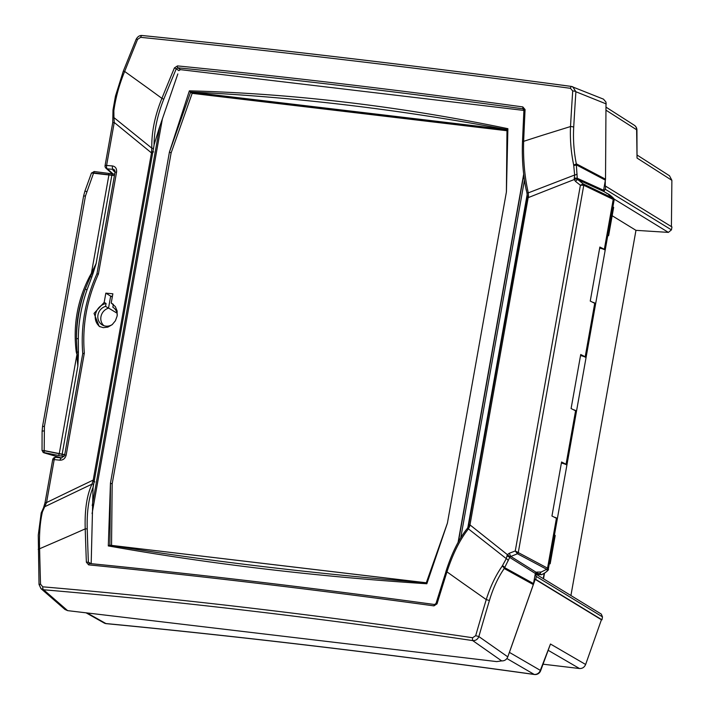 <?xml version="1.0" encoding="UTF-8"?>
<svg xmlns="http://www.w3.org/2000/svg" width="710" height="710" viewBox="0 0 710 710"><rect width="100%" height="100%" fill="white"/><g stroke="black" fill="none" stroke-linecap="round" stroke-linejoin="round"><path stroke-width="1.06" d="M39.148 584.481L40.958 588.617L64.947 609.455L67.619 610.635L496.725 661.605L501.668 660.895C504.535 661.01 506.585 659.67 507.792 656.856L533.308 584.578L535.367 573.485L536.813 572.091L541.215 572.02L539.822 573.689L541.49 574.754L544.357 573.316C547.694 570.867 549.016 569.518 548.333 569.278L547.552 568.151L515.256 550.969L509.274 553.267L507.384 554.652L506.301 558.646L502.174 566.154C495.607 575.553 490.299 586.7 486.243 599.595L489.412 600.509C493.104 588.146 498.038 577.487 504.224 568.515L510.011 556.791L517.466 553.764A1.455 1.287 -62 0 0 518.335 552.611M537.488 572.429A3.124 0.461 -169.9 0 0 536.343 572.304M535.633 572.855A3.124 0.461 -169.9 0 0 539.822 573.689M609.233 194.567L604.529 191.948L603.624 190.28L605.523 179.177L606.003 102.142L603.5 99.16L571.443 86.442A2.902 0.674 97.6 0 0 571.372 86.416A2.902 0.674 97.6 0 0 570.476 88.315L572.713 90.969A1704.302 640.722 85.6 0 0 570.512 126.54C569.979 139.364 571.026 152.144 573.653 164.88L573.733 165.465A2.902 0.905 -2.2 0 0 576.334 164.844L576.316 163.797C573.893 151.674 573.023 139.497 573.707 127.25A1701.462 639.657 -94.4 0 1 575.899 91.741L572.748 86.78L571.372 86.416C421.048 66.296 277.983 49.327 142.169 35.509A2.902 1.402 95.8 0 0 142.169 35.509A2.902 1.402 95.8 0 0 140.651 37.328A1703.281 171.172 9 0 1 570.476 88.315M607.538 193.537A3.124 0.461 10.1 0 1 606.784 193.466M61.486 457.915L56.001 457.364A2.902 1.42 95.7 0 0 55.841 457.329A2.902 1.42 95.7 0 0 54.2 459.592L60.022 460.186C63.172 460.186 65.222 458.483 66.172 455.057L84.339 353.065C82.103 326.067 86.789 299.718 98.415 274.024L116.582 172.024C116.866 168.536 115.481 166.513 112.428 165.936L106.598 165.448A2.902 1.42 94.8 0 0 107.387 168.865A2.902 2.698 131.7 0 1 106.012 168.243L112.482 174.003M112.863 122.732L114.248 122.466A2290.3 165.714 36.9 0 0 144.077 146.863A2291.791 163.202 37 0 0 147.964 150.032A2292.093 162.776 37 0 0 151.487 152.916L93.214 480.084A2292.093 756.097 161.6 0 0 88.794 482.188A2291.791 756.443 161.6 0 0 83.931 484.513A2290.3 758.599 161.6 0 0 46.54 502.582L54.2 459.592L52.806 459.867M104.184 302.371L94.031 313.394L99.196 326.378L103.252 327.656L107.867 327.115L112.144 324.692L115.393 320.796L117.15 315.994L117.141 311.015L115.366 306.631L111.213 303.028L112.863 293.798L105.825 293.141L104.184 302.371L106.065 303.516A13.073 12.043 -59 0 0 95.646 313.651A13.073 12.043 -59 0 0 100.101 326.831M103.953 325.73A10.242 9.434 121 0 1 101.139 315.879A10.242 9.434 121 0 1 108.523 308.167L105.559 306.365L106.065 303.516M108.523 308.167L110.671 296.123L105.825 293.141M113.343 304.386L112.837 307.226A10.322 9.505 121 0 1 113.023 307.341A10.322 9.505 121 0 1 117.265 315.24M112.499 324.381A10.322 9.505 121 0 1 102.4 325.029A10.322 9.505 121 0 1 97.962 315.045A10.322 9.505 121 0 1 105.559 306.365M111.213 303.028L113.263 304.333M110.671 296.123L112.411 296.327M64.637 455.181L66.172 455.057M84.339 353.065L82.857 353.74M61.805 457.95A2.902 1.411 95.8 0 0 61.655 457.915L64.637 455.163L82.742 353.571C80.558 326.298 85.298 299.7 96.95 273.767L115.055 172.139L116.582 172.024M98.415 274.016L97.084 273.882M112.428 165.936A2.902 1.411 94.8 0 0 113.218 169.353L114.443 169.841L115.055 172.139M45.032 502.707L52.691 459.707A2.902 2.902 0 0 1 55.841 457.329L61.655 457.915A2.902 1.411 95.8 0 0 60.022 460.186M115.047 172.202L112.934 170.32L114.94 170.595M467.792 527.654L467.038 528.826A1.455 1.056 39.5 0 1 468.422 528.888L469.763 526.119L469.15 526.003M469.763 526.119L528.178 197.655A2290.913 648.762 -19.2 0 1 570.707 180.917L571.017 180.801A2289.342 644.946 -19.2 0 1 574.195 179.559A2.902 0.701 -19.4 0 1 577.31 178.964L576.334 164.844L605.426 180.162M468.875 524.938L469.896 524.823A2290.913 55.735 -141.9 0 0 504.535 552.389L504.792 552.593A2289.342 52.283 -141.9 0 0 507.384 554.652L510.011 556.791M573.733 165.465L574.639 175.033L574.195 179.559L575.517 181.396L580.398 185.248L583.7 185.239A1.455 1.305 -80 0 0 583.221 183.943L580.398 185.248L515.256 550.969L517.359 553.667A1.455 1.242 -48.8 0 0 518.273 552.566L583.771 185.266A1.455 1.287 -64.3 0 0 583.336 183.97A2.804 1.047 111.3 0 0 583.221 183.943M574.168 178.05L577.141 178.21L603.624 190.28M526.11 189.135L526.909 192.685A1.455 0.754 -13.1 0 0 528.275 192.871L571.275 176.311A2227.749 736.962 161.6 0 1 574.639 175.033A2.902 1.367 -7.5 0 0 576.973 174.083A2.902 1.367 -7.5 0 0 577.088 173.968M94.368 480.271L93.214 480.084L92.832 481.353L94.865 481.904M92.832 481.353L91.954 484.176A1.455 1.145 26.9 0 1 93.489 484.451L93.835 483.767M113.174 116.68A2.902 1.42 -3.2 0 0 113.174 116.706A2.902 1.42 -3.2 0 0 113.955 117.603L113.849 110.787C115.606 97.856 119.209 84.739 124.667 71.444A1703.237 564.059 -72.3 0 1 137.58 39.352L140.651 37.328M177.509 65.906A1.455 0.666 95.7 0 0 177.811 67.814C288.34 78.783 403.36 92.442 522.862 108.799L523.971 110.112A1.455 0.47 2.7 0 1 523.918 109.97A1.455 0.47 2.7 0 1 525.072 109.562L522.835 106.926C403.236 90.552 288.127 76.884 177.509 65.906L174.411 67.911A1737.565 742.962 107.2 0 0 161.907 98.37C154.815 115.854 151.452 132.451 151.807 148.15A2229.391 69.269 -142.1 0 1 148.195 145.239A2229.196 67.663 -142.1 0 1 144.316 142.106L113.955 117.603L114.248 122.466L106.598 165.448L105.08 165.563L112.739 122.573L112.988 110.6A2.902 1.101 -0.4 0 0 112.988 110.6A2.902 1.101 -0.4 0 0 113.813 111.364M583.771 185.266L614.141 199.874L605.195 250.089A9.443 1.402 10.1 0 1 605.124 250.213M613.555 199.581L612.792 198.134A1.455 1.287 -64.3 0 1 613.227 199.43L604.343 249.299A9.443 1.402 10.1 0 1 605.195 250.089M548.289 569.464L557.288 519.072A9.443 1.402 -169.9 0 0 556.427 518.282L547.552 568.151A1.455 1.287 -62 0 1 546.682 569.305L541.215 572.02M547.863 568.364L546.957 569.491C548.076 570.671 546.256 572.402 541.481 574.683L538.801 574.541A9.443 1.402 10.1 0 1 535.571 573.928M604.343 249.299L599.87 247.036L590.25 301.058L594.723 303.321L585.2 356.784L580.727 354.512L571.097 408.534L575.579 410.806L566.056 464.26L561.574 461.997L551.954 516.019L556.427 518.282M40.532 584.17L39.023 584.419L40.958 588.625L43.612 589.77A2.902 1.402 -85.1 0 1 42.769 586.824L40.532 584.17A1703.237 476.091 -93 0 1 39.6 548.99C39.103 534.47 40.035 522.09 42.414 511.857L46.54 502.582L45.032 502.689L43.594 507.597A2.902 2.077 26.9 0 1 44.641 506.762L82.591 488.604A2229.196 645 -19.1 0 1 87.436 486.306A2229.391 646.695 -19.1 0 1 91.954 484.176C86.851 495.127 84.605 510.028 85.218 528.879A1737.565 653.227 85.6 0 0 86.371 562.196L88.635 564.858A1.455 0.666 -84.3 0 1 89.433 563.509A1.455 0.666 -84.3 0 1 89.513 563.527L88.368 562.196A1736.119 652.685 -94.4 0 1 87.224 528.897C86.753 511.874 88.706 498.003 93.072 487.273L93.267 485.267M67.619 610.635L43.612 589.77A1700.441 334.845 11.2 0 1 472.727 640.597C475.656 640.748 477.697 639.399 478.851 636.559L475.673 635.707L472.611 637.74A1703.281 335.404 -168.8 0 0 42.769 586.824M608.461 194.504L613.085 198.267L609.198 194.54M527.157 197.77L528.178 197.655L528.497 196.351L528.275 192.871C524.637 176.772 523.092 159.599 523.643 141.334A1737.565 485.684 -93 0 1 525.072 109.562M89.513 563.527C200.042 574.488 315.054 588.155 434.564 604.512L433.961 605.878L437.023 603.855A1737.565 575.428 -72.3 0 1 446.963 571.852C452.847 553.773 460 539.449 468.422 528.888L503.55 556.489A2227.758 160.353 37 0 0 506.301 558.646A2.902 2.023 31.9 0 1 508.12 560.625A2.902 2.023 31.9 0 1 508.174 560.82M153.413 149.304L154.052 144.946L159.28 127.924L177.828 73.946M178.876 70.645L180.42 69.642L177.811 67.814L176.257 68.808L178.876 70.645M523.891 110.423L180.42 69.642M86.371 562.196L88.368 562.196L91.182 563.678L93.072 487.273M153.369 148.319A1.455 0.843 -2.5 0 1 151.807 148.15L151.487 152.916L152.65 153.103M526.909 192.685L527.326 196.288L468.52 526.163M549.416 563.243L550.17 563.784L555.202 535.5L554.457 534.958M550.17 563.784L549.291 563.935M607.858 235.143L608.612 235.684L613.653 207.4L612.899 206.858M608.612 235.684L607.742 235.835M575.517 181.396A2.902 0.781 -51.7 0 1 577.816 179.612L577.31 178.964M585.2 356.784A9.443 1.402 10.1 0 1 586.052 357.565L595.575 304.111A9.443 1.402 -169.9 0 0 594.723 303.321M566.056 464.26A9.443 1.402 10.1 0 1 566.908 465.05A9.443 1.402 10.1 0 1 566.837 465.183M566.908 465.05L576.431 411.587A9.443 1.402 -169.9 0 0 575.579 410.806M467.038 528.826L466.088 529.962C458.101 540.487 451.382 554.332 445.933 571.506L446.963 571.852A1661.657 629.859 29.8 0 0 458.243 579.892A1652.738 650.875 29.6 0 0 462.698 583.061L486.243 599.595A1704.302 728.744 107.2 0 0 475.673 635.707M528.497 196.351L527.876 196.333M523.9 109.695L522.862 108.799L522.835 106.926M174.411 67.911L176.257 68.808A1736.119 742.349 -72.8 0 0 163.753 99.24C157.442 115.038 154.203 130.276 154.052 144.946M151.567 151.576L153.644 151.931M436.091 603.5L437.023 603.855M517.359 553.667A2.804 0.852 82.9 0 0 517.466 553.764L546.682 569.305M522.551 141.858A1.455 0.444 2.4 0 1 522.489 141.725A1.455 0.444 2.4 0 1 523.643 141.334A1661.666 1028.142 166.7 0 1 537.142 136.977A1652.738 1043.789 166.8 0 1 542.467 135.273L570.512 126.54A2.902 0.905 3.3 0 1 573.707 127.25M606.278 103.953L575.899 91.741A2.902 0.967 -176.2 0 0 572.713 90.969M573.653 164.88A2.902 0.87 -11.7 0 0 576.316 163.797L605.523 179.177M571.302 86.425A1700.441 170.888 -171 0 0 142.328 35.544A2.902 1.402 95.8 0 0 142.177 35.509C139.684 35.252 137.66 36.521 136.125 39.325A2.902 0.621 22.1 0 1 137.58 39.352M113.05 109.642A2.902 1.367 7 0 0 113.041 109.677L115.473 96.099L123.229 71.382A2.902 0.559 21.7 0 1 123.221 71.382A2.902 0.559 21.7 0 1 124.667 71.444L148.328 88.457A1652.88 480.031 -132.8 0 1 152.153 91.244A1661.648 461.234 -133.4 0 1 161.907 98.37L163.753 99.24M112.988 110.6L113.041 109.677A2.902 1.367 7 0 0 113.849 110.787M41.375 512.638A2.902 1.828 22.7 0 1 41.473 512.229A2.902 1.828 22.7 0 1 42.556 511.404M41.171 513.126A2.902 2.059 14 0 1 41.189 513.073A2.902 2.059 14 0 1 42.414 511.857M38.216 549.354L68.559 536.236A1652.765 87.436 -25.2 0 0 73.263 534.168A1661.613 63.066 -24.8 0 0 85.218 528.879L87.224 528.897M501.668 660.895L472.727 640.597A2.902 0.674 -81.6 0 1 472.611 637.74M509.274 553.267L510.712 556.374L536.254 572.34M506.842 556.028A2.902 1.003 15.7 0 1 507.57 556.223A2.902 1.003 15.7 0 1 509.603 557.377L535.367 573.485M502.431 565.719A2.902 1.66 24.4 0 1 504.588 567.609L533.565 583.602M502.174 566.154A2.902 1.589 35.1 0 1 504.224 568.515L533.308 584.578M592.389 302.14A9.443 1.402 10.1 0 1 595.628 303.827L605.151 250.364A9.443 1.402 -169.9 0 0 599.684 248.074M554.093 517.102A9.443 1.402 10.1 0 1 557.332 518.788A9.443 1.402 10.1 0 1 557.261 518.921M557.332 518.788L566.855 465.334A9.443 1.402 -169.9 0 0 561.397 463.044M573.236 409.617A9.443 1.402 10.1 0 1 576.484 411.303A9.443 1.402 10.1 0 1 576.405 411.436M576.484 411.303L586.007 357.849A9.443 1.402 -169.9 0 0 580.54 355.559M114.683 174.207L94.181 171.509L93.738 172.814L114.461 175.485M92.051 172.752L93.72 172.876M64.699 454.844L44.233 450.743L44.171 452.581L64.06 456.583M43.062 452.35A1.597 1.473 -58.9 0 0 43.612 452.581L44.171 452.581M42.334 450.575L44.233 450.628L42.467 451.134M43.31 452.492A1.597 1.473 -58.3 0 0 43.452 452.589L43.452 452.589A1.597 1.473 -58.3 0 0 43.931 452.776L43.612 452.581M61.158 457.861L43.931 452.776M44.233 450.628L64.725 454.702M114.443 175.583L91.475 172.983M64.725 454.657L44.18 450.575L42.334 450.735M77.204 355.382L77.852 366.076L78.366 355.444L77.204 355.382L76.458 338.546L78.313 338.741A143.819 132.477 121 0 1 87.019 289.849L85.253 289.156A145.266 133.817 -59 0 0 76.458 338.546C76.227 321.506 79.165 305.043 85.253 289.156L90.427 276.607L91.767 277.122L92.904 273.856L91.785 273.501L90.427 276.607L89.762 276.208C77.434 300.028 72.926 325.313 76.254 352.053L77.204 355.382M92.904 273.856L96.116 263.552L91.785 273.501L91.404 273.261L89.762 276.208M111.825 175.37L96.116 263.552L91.404 273.261L108.905 174.997M59.258 453.69L76.769 355.435L77.852 366.076L62.143 454.258M44.18 450.575L44.419 426.39L85.466 195.969L93.649 172.876M612.162 215.733L635.965 230.342L668.376 232.392L671.429 229.871L605.248 189.233L603.837 191.327M570.92 595.53L635.965 230.342M605.284 180.979L605.231 186.189L605.781 186.26L605.248 189.233M509.416 652.384L535.198 579.351L535.748 579.413L601.973 619.812L601.423 619.741L585.635 664.48L550.472 644.023L540.328 670.364L509.416 652.384L509.132 653.058M536.272 576.44L602.488 616.892L601.308 614.097L535.313 573.778L536.272 576.44L535.748 579.413M601.423 619.741L535.198 579.351M671.429 229.871L671.953 226.951L605.781 186.26M636.932 130.045A5.813 0.808 179.2 0 0 636.932 130.028L637.039 158.055L671.873 180.331L671.411 226.623M671.873 180.331L669.503 175.778M602.488 616.892L601.973 619.812M543.15 664.205L579.502 668.527C582.378 668.642 584.419 667.293 585.635 664.48M634.225 125.2A5.813 5.813 0 0 1 636.932 130.028A5.813 0.808 179.2 0 0 636.621 129.77L637.039 158.055M106.34 623.664C242.154 636.692 384.838 653.635 534.373 674.5L534.373 674.5A5.813 1.367 -82.1 0 1 534.186 674.411C384.598 653.555 241.844 636.595 105.905 623.549A5.813 2.778 95.5 0 0 106.34 623.673A5.813 2.778 95.5 0 0 106.349 623.673A5.813 2.778 95.5 0 0 106.393 623.673M550.472 644.023L540.603 670.835A5.813 0.887 21.1 0 0 540.328 670.364A5.813 5.378 120.2 0 1 534.186 674.411L506.896 658.534M111.55 545.386L112.171 483.874L171.119 152.943L169.45 152.02L190.573 92.238L189.366 90.853C293.106 93.569 399.286 106.18 507.89 128.688L506.993 129.752L506.496 182.745M162.395 118.863L92.078 513.614M458.101 542.307L523.678 174.181M169.441 152.02L189.366 90.853M507.89 128.688L506.425 191.851L447.398 523.199L426.834 583.762C315.515 576.493 209.335 563.882 108.302 545.928L110.449 483.173L112.171 483.874M169.468 151.825L110.449 483.173M447.442 523.022L426.302 582.777L426.834 583.762M109.491 545.191C210.701 561.397 316.305 573.946 426.311 582.821L109.713 545.173L108.302 545.928M109.713 545.173L426.355 582.821L447.114 523.962M190.573 92.238L192.161 93.347L506.984 130.738M190.218 91.998L190.227 92.007C293.461 96.808 399.064 109.358 507.038 129.628L190.227 92.007M171.119 152.943L192.161 93.347M109.881 545.191L110.494 482.986M112.286 297.011L110.884 296.15M117.035 313.19L108.55 308.033M458.42 541.73L523.758 174.917M113.227 174.065L107.387 168.865L113.218 169.353L114.514 170.506M507.792 656.856L478.851 636.559A1701.462 727.528 -72.8 0 1 489.412 600.509M88.635 564.858C199.253 575.828 314.361 589.504 433.961 605.878M555.042 535.304L550.001 563.589M613.484 207.205L608.443 235.489M612.792 198.134L583.336 183.97L577.816 179.612L604.077 191.585M522.862 108.799L523.918 109.97L522.489 141.725C521.841 158.667 523.101 174.846 526.27 190.253M446.013 571.523L436.002 603.491M544.162 573.432L543.239 578.615M112.704 174.039A1.597 0.568 94.7 0 0 112.615 174.012A1.597 0.568 94.7 0 0 111.94 175.281L111.931 175.379M108.834 173.551L108.861 174.988M62.24 454.311L62.214 454.453A1.597 0.586 98.9 0 0 62.418 456.326M59.214 453.726L58.602 455.58M61.308 457.879L44.597 452.998M78.366 355.444L78.419 352.053L76.254 352.053M78.419 352.053L78.313 338.741M87.019 289.849L91.767 277.122M44.029 430.917A2.618 0.515 -179.7 0 0 42.103 431.405A2.618 0.515 -179.7 0 0 42.103 431.423L42.041 450.495M44.419 426.39L42.556 426.444L42.103 431.405M85.466 195.969L83.602 196.013L42.556 426.444M86.664 191.549L84.889 191.176L91.483 172.965M614.043 199.022L668.376 232.392M606.216 110.325L636.621 129.77A5.813 5.361 122.6 0 0 634.252 125.217A5.813 5.361 122.6 0 0 634.234 125.2M87.09 612.952L105.905 623.549A5.813 5.343 119.4 0 1 104.05 622.945A5.813 5.813 0 0 0 106.349 623.673M579.502 668.527L548.448 650.458M190.413 92.149L506.993 129.752L506.399 192.028M527.157 194.513L467.837 527.566M460.781 537.665L524.459 180.18M159.723 126.62L92.22 505.609M105.08 165.563A2.902 2.902 0 0 0 106.012 168.243M468.529 526.128L468.147 526.944M609.216 194.549C613.351 197.753 614.984 199.528 614.141 199.883M436.011 603.491L434.529 604.503C315.009 588.137 199.98 574.47 89.433 563.509L89.203 563.447M123.221 71.382L136.125 39.325M39.023 584.419L38.26 535.18L41.189 513.073L43.594 507.597M543.523 578.783L544.508 573.227M91.776 173.009L94.181 171.509L114.692 174.181M44.597 453.007L43.15 452.403L42.334 450.557M83.602 196.013L84.898 191.167M606.251 107.299L634.252 125.217M534.373 674.5A5.813 5.813 0 0 0 540.603 670.835M86.087 612.828L104.05 622.945M637.305 155.188L669.512 175.778M426.302 582.777L109.668 545.165M154.221 144.272L93.01 487.912"/></g></svg>
